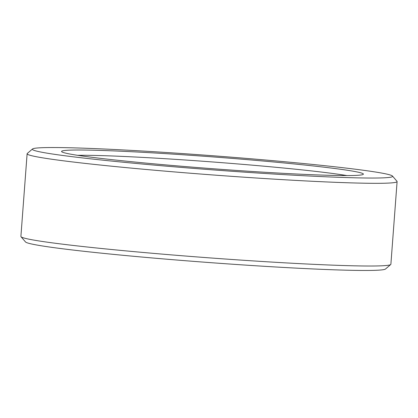 <?xml version="1.0" encoding="UTF-8"?>
<svg xmlns="http://www.w3.org/2000/svg" width="418" height="418" viewBox="0 0 418 418"><rect width="100%" height="100%" fill="white"/><g stroke="black" fill="none" stroke-linecap="round" stroke-linejoin="round"><path stroke-width="0.63" d="M139.011 163.72A180.633 7.043 4.3 0 0 392.481 176.046A180.633 7.043 4.3 0 0 285.938 161.855A180.633 7.043 4.3 0 0 32.51 148.98A180.633 7.043 4.3 0 0 139.011 163.72M392.481 176.046L396.98 181.271A185.514 7.231 -175.7 0 1 397.1 181.564A185.514 7.231 -175.7 0 1 136.66 168.611A185.514 7.231 -175.7 0 1 27.118 153.74A185.514 7.231 -175.7 0 1 27.28 153.474L32.51 148.98M390.72 264.526L385.49 269.02A180.633 7.043 -175.7 0 1 132.062 256.145A180.633 7.043 -175.7 0 1 25.519 241.954L21.02 236.729A185.514 7.231 4.3 0 0 130.442 251.307A185.514 7.231 4.3 0 0 390.72 264.526A185.514 7.231 4.3 0 0 390.882 264.26L397.1 181.564M150.924 163.569A151.342 5.899 -175.7 0 1 61.66 151.677A151.342 5.899 -175.7 0 1 274.025 162.006A151.342 5.899 -175.7 0 1 363.258 174.353A151.342 5.899 -175.7 0 1 150.924 163.569M346.909 175.57A146.457 5.711 4.3 0 0 271.674 166.897A146.457 5.711 4.3 0 0 77.643 155.324M27.118 153.74L20.9 236.436A185.514 7.231 4.3 0 0 21.02 236.729"/></g></svg>
